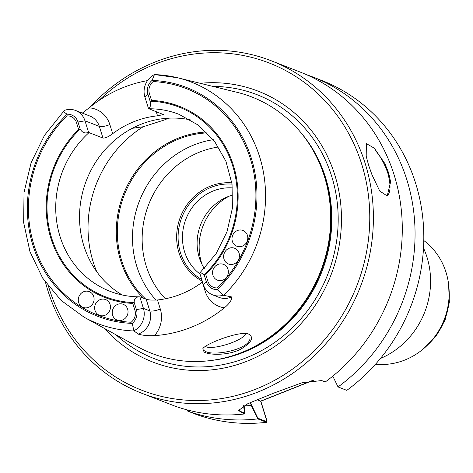 <?xml version="1.0" encoding="UTF-8"?>
<svg xmlns="http://www.w3.org/2000/svg" width="473" height="473" viewBox="0 0 473 473"><rect width="100%" height="100%" fill="white"/><g stroke="black" fill="none" stroke-linecap="round" stroke-linejoin="round"><path stroke-width="0.71" d="M199.281 257.631A47.678 44.113 111.3 0 1 232.935 195A47.678 44.113 111.3 0 0 199.281 257.631A47.678 44.113 111.3 0 0 204.277 268.457A47.678 44.113 111.3 0 1 199.281 257.631M184.618 251.908A47.678 44.113 111.3 0 1 232.497 187.917A47.678 44.113 111.3 0 0 184.618 251.908A47.678 44.113 111.3 0 0 200.049 274.056A47.678 44.113 111.3 0 1 184.618 251.908M232.054 184.139A51.06 47.241 -68.7 0 0 180.662 220.725A51.06 47.241 -68.7 0 0 201.74 279.49M206.329 131.985A95.824 88.658 -68.7 0 0 122.968 195.509A95.824 88.658 -68.7 0 0 143.378 298.15M132.239 128.319L143.142 126.758L164.628 119.876L168.607 118.173L164.628 119.876L143.142 126.758A112.734 104.302 -68.7 0 0 96.752 271.721A112.734 104.302 -68.7 0 1 143.142 126.758L132.239 128.319M76.484 122.631L78.601 129.431A102.588 94.913 -68.7 0 0 50.865 238.244A102.588 94.913 -68.7 0 0 132.789 303.412L134.911 310.211A10.595 9.803 111.3 0 1 131.175 322.231A121.602 112.509 -68.7 0 1 33.944 244.979A121.602 112.509 -68.7 0 1 66.912 115.909A10.595 9.803 111.3 0 1 76.484 122.631M93.713 296.524A8.455 7.822 111.3 0 1 91.531 305.381A8.455 7.822 111.3 0 1 83.112 307.397A8.455 7.822 111.3 0 1 78.896 296.677A8.455 7.822 111.3 0 1 89.261 291.64A8.455 7.822 111.3 0 1 93.713 296.524A8.455 7.822 111.3 0 1 91.531 305.381A8.455 7.822 111.3 0 1 83.112 307.397A8.455 7.822 111.3 0 1 78.896 296.677A8.455 7.822 111.3 0 1 89.261 291.64A8.455 7.822 111.3 0 1 93.713 296.524M110.079 304.458A8.455 7.822 111.3 0 1 107.903 313.315A8.455 7.822 111.3 0 1 99.484 315.325A8.455 7.822 111.3 0 1 95.268 304.606A8.455 7.822 111.3 0 1 105.627 299.575A8.455 7.822 111.3 0 1 110.079 304.458A8.455 7.822 111.3 0 1 107.903 313.315A8.455 7.822 111.3 0 1 99.484 315.325A8.455 7.822 111.3 0 1 95.268 304.606A8.455 7.822 111.3 0 1 105.627 299.575A8.455 7.822 111.3 0 1 110.079 304.458M127.651 309.176A8.455 7.822 111.3 0 1 125.475 318.039A8.455 7.822 111.3 0 1 117.056 320.05A8.455 7.822 111.3 0 1 112.84 309.33A8.455 7.822 111.3 0 1 123.199 304.299A8.455 7.822 111.3 0 1 127.651 309.176A8.455 7.822 111.3 0 1 125.475 318.039A8.455 7.822 111.3 0 1 117.056 320.05A8.455 7.822 111.3 0 1 112.84 309.33A8.455 7.822 111.3 0 1 123.199 304.299A8.455 7.822 111.3 0 1 127.651 309.176M205.725 274.381L207.848 281.187A10.595 9.803 -68.7 0 0 217.42 287.903A121.602 112.509 -68.7 0 0 250.388 158.839A121.602 112.509 -68.7 0 0 153.157 81.587A10.595 9.803 -68.7 0 0 149.421 93.601L151.543 100.406A102.588 94.913 -68.7 0 1 233.461 165.574A102.588 94.913 -68.7 0 1 205.725 274.381M247.42 235.347A8.455 7.822 111.3 0 1 245.245 244.21A8.455 7.822 111.3 0 1 236.825 246.22A8.455 7.822 111.3 0 1 232.61 235.501A8.455 7.822 111.3 0 1 242.968 230.469A8.455 7.822 111.3 0 1 247.42 235.347A8.455 7.822 111.3 0 1 245.245 244.21A8.455 7.822 111.3 0 1 236.825 246.22A8.455 7.822 111.3 0 1 232.61 235.501A8.455 7.822 111.3 0 1 242.968 230.469A8.455 7.822 111.3 0 1 247.42 235.347M227.98 269.249A8.455 7.822 111.3 0 1 225.804 278.106A8.455 7.822 111.3 0 1 217.385 280.122A8.455 7.822 111.3 0 1 213.169 269.403A8.455 7.822 111.3 0 1 223.528 264.366A8.455 7.822 111.3 0 1 227.98 269.249A8.455 7.822 111.3 0 1 225.804 278.106A8.455 7.822 111.3 0 1 217.385 280.122A8.455 7.822 111.3 0 1 213.169 269.403A8.455 7.822 111.3 0 1 223.528 264.366A8.455 7.822 111.3 0 1 227.98 269.249M239.06 253.126A8.455 7.822 111.3 0 1 236.878 261.983A8.455 7.822 111.3 0 1 228.459 263.993A8.455 7.822 111.3 0 1 224.243 253.274A8.455 7.822 111.3 0 1 234.608 248.242A8.455 7.822 111.3 0 1 239.06 253.126A8.455 7.822 111.3 0 1 236.878 261.983A8.455 7.822 111.3 0 1 228.459 263.993A8.455 7.822 111.3 0 1 224.243 253.274A8.455 7.822 111.3 0 1 234.608 248.242A8.455 7.822 111.3 0 1 239.06 253.126M205.418 346.277A21.137 5.238 162.7 0 0 206.453 346.922A21.137 5.238 162.7 0 0 229.092 343.7A21.137 5.238 162.7 0 0 245.505 333.542A21.137 5.238 162.7 0 1 229.092 343.7A21.137 5.238 162.7 0 1 206.453 346.922A21.137 5.238 162.7 0 1 205.418 346.277M204.655 350.735C210.515 356.849 248.39 350.286 249.981 338.763M386.766 196.082C390.704 193.185 391.07 185.564 387.854 173.224C384.715 164.036 380.505 156.386 375.231 150.278M238.593 410.02L241.177 411.705L244.411 412.964L243.625 405.668M314.007 380.044L260.836 401.205L257.123 399.756L260.635 401.128L266.24 419.113L266.08 421.419L257.868 418.215L250.365 402.558L251.252 405.414A165.42 153.051 -68.7 0 1 244.145 405.917M249.135 403.091A162.883 150.704 -68.7 0 0 250.489 402.972M313.439 380.109L260.635 401.128M202.243 281.098A52.184 48.281 111.3 0 1 179.013 252.884A52.184 48.281 111.3 0 1 231.871 182.874M213.293 139.689A94.978 87.872 -68.7 0 0 138.435 203.626A94.978 87.872 -68.7 0 0 155.989 300.077M207.233 132.883A94.978 87.872 -68.7 0 0 123.672 196.579A94.978 87.872 -68.7 0 0 145.672 299.042M144.892 96.971L148.492 108.524C150.373 107.696 150.905 105.254 150.095 101.187L147.919 94.198L144.892 96.971A17.927 16.585 111.3 0 1 154.452 74.592L152.064 80.422A12.286 11.37 -68.7 0 0 147.919 94.198M200.517 272.135L216.096 253.682L226.969 231.871L232.403 208.15L232.042 184.086L225.94 161.287L214.511 141.25L198.542 125.268L179.078 114.36A94.978 87.872 -68.7 0 0 148.918 108.772L163.362 114.561L157.533 115.82A94.978 87.872 -68.7 0 0 112.686 133.67C108.477 136.821 105.237 138.282 102.972 138.051L99.342 126.409A17.927 16.585 -68.7 0 0 89.905 116.056L75.562 110.463A17.927 16.585 111.3 0 0 65.138 110.138L63.364 111.723L67.119 114.224A12.286 11.37 111.3 0 1 77.986 122.028L80.162 129.017C82.142 132.617 84.951 133.729 88.593 132.357L89.025 132.611A94.978 87.872 -68.7 0 0 110.038 291.321C119.58 295.028 129.531 296.873 139.89 296.843M75.562 110.463A17.927 16.585 111.3 0 1 84.998 120.81L88.593 132.357M223.179 295.235L217.213 289.588A12.286 11.37 -68.7 0 1 206.34 281.784L204.165 274.795L200.321 272.306L199.724 273.01L203.319 284.557A17.927 16.585 -68.7 0 0 212.755 294.91A17.927 16.585 -68.7 0 0 223.179 295.235L231.634 296.926C232.03 299.835 229.624 303.459 224.403 307.805A26.382 24.407 111.3 0 1 205.158 291.208L202.326 282.115A94.978 87.872 111.3 0 1 157.479 299.965C152.383 300.284 148.611 300.042 146.175 299.243L139.825 296.849L143.425 308.396A17.927 16.585 111.3 0 1 133.859 330.781L132.269 323.396A12.286 11.37 111.3 0 0 136.413 309.614L143.425 308.396L149.799 310.885A17.927 16.585 111.3 0 1 138.175 334.121L133.859 330.781M140.197 296.908L139.825 296.849C135.751 296.819 133.889 298.741 134.237 302.631L136.413 309.614M190.572 119.935A94.978 87.872 -68.7 0 0 86.5 180.189A94.978 87.872 -68.7 0 0 122.276 295.004M148.918 108.772L148.492 108.524M102.972 138.051L89.025 132.611M203.118 348.27C207.351 342.848 242.389 329.811 249.135 334.387C254.143 337.775 251.323 342.724 240.686 349.24C227.448 355.903 208.528 355.016 204.094 351.983L202.787 348.772L203.118 348.27M154.896 74.622L154.452 74.592L154.896 74.622A129.484 119.799 -68.7 0 1 177.541 77.755L154.612 74.592M147.517 80.611A131.896 122.034 -68.7 0 0 89.101 107.838L82.343 113.106M224.403 307.805A130.767 120.987 111.3 0 1 154.511 335.617C148.09 335.913 142.645 335.41 138.175 334.121M63.364 111.723L44.456 135.373L31.106 162.759L24.04 192.363L23.65 222.558L29.97 251.677L42.671 278.112L61.058 300.379L84.123 317.217L137.838 346.839A137.619 127.326 -68.7 0 0 241.573 352.521A137.619 127.326 -68.7 0 0 324.419 176.482A137.619 127.326 -68.7 0 0 317.306 158.396A137.619 127.326 -68.7 0 0 237.127 92.336L177.541 77.755A129.484 119.799 -68.7 0 1 262.698 168.518A129.484 119.799 -68.7 0 1 223.628 295.288M241.573 352.521L242.738 352.06A136.49 126.285 -68.7 0 0 324.904 177.464A136.49 126.285 -68.7 0 0 317.85 159.525L317.306 158.396M104.539 328.475A145.323 134.456 -68.7 0 0 273.459 347.348A145.323 134.456 -68.7 0 0 334.866 175.152A145.323 134.456 -68.7 0 0 200.191 83.295M48.577 286.543A175.584 162.452 -68.7 0 0 255.024 389.462A175.584 162.452 -68.7 0 0 361.792 164.438A175.584 162.452 -68.7 0 0 98.78 100.595M45.514 282.363A178.398 165.059 -68.7 0 0 141.687 393.217L174.915 406.1A178.398 165.059 -68.7 0 0 245.002 413.905L241.425 412.509L238.652 410.428L247.893 403.635L273.4 393.252L302.277 382.687L321.687 380.57L325.264 381.965A178.398 165.059 -68.7 0 0 394.18 175.099A178.398 165.059 -68.7 0 0 300.249 72.085L271.366 60.816A178.398 165.059 -68.7 0 0 90.319 106.851M371.973 174.774L368.579 165.118L366.197 156.232L366.374 143.603L374.391 148.244L384.821 163.498A28.185 8.094 -111.7 0 1 390.592 182.04L387.21 195.946L379.754 191.08L371.973 174.774M384.821 163.498L388.682 172.964L390.592 182.04M141.687 393.217A178.398 165.059 -68.7 0 0 319.346 350.747A178.398 165.059 -68.7 0 0 365.292 163.829A178.398 165.059 -68.7 0 0 271.366 60.816M244.098 405.426L245.002 413.905M187.142 409.878L187.686 411.084A178.398 165.059 -68.7 0 0 257.773 418.889L251.252 405.414M257.773 418.889L266.536 422.306A178.398 165.059 111.3 0 1 196.443 414.502L187.686 411.084M332.803 376.141L338.035 386.944A178.398 165.059 -68.7 0 0 414.46 219.058A178.398 165.059 -68.7 0 0 313.02 77.064A178.398 165.059 -68.7 0 0 306.575 74.716M313.02 77.064L321.776 80.481A178.398 165.059 111.3 0 1 423.217 222.476A178.398 165.059 111.3 0 1 346.798 390.361L338.035 386.944M266.536 422.306L266.689 420L260.836 401.205M380.434 358.481A79.76 73.794 -68.7 0 0 426.953 257.064A79.76 73.794 -68.7 0 0 423.512 248.047M375.55 364.192A68.484 63.364 -68.7 0 0 446.057 272.424A68.484 63.364 -68.7 0 0 423.79 240.532M228.885 196.295A54.111 50.067 -68.7 0 0 202.172 264.762A54.111 50.067 -68.7 0 1 228.885 196.295M241.177 411.705L241.425 412.509M218.532 147.002A89.06 82.397 -68.7 0 0 147.517 207.623A89.06 82.397 -68.7 0 0 165.384 298.776M77.986 122.028L84.998 120.81L99.342 126.409A8.455 2.099 162.7 0 0 109.86 124.582A26.382 24.407 -68.7 0 0 89.101 107.838M80.162 129.017A101.742 94.133 -68.7 0 0 51.622 237.943A101.742 94.133 -68.7 0 0 134.237 302.631M204.165 274.795A101.742 94.133 -68.7 0 0 232.71 165.869A101.742 94.133 -68.7 0 0 150.095 101.187M206.34 281.784L203.319 284.557M217.213 289.588A122.732 113.55 -68.7 0 0 251.388 158.437A122.732 113.55 -68.7 0 0 152.064 80.422M156.226 111.622L157.533 115.82M112.686 133.67L109.86 124.582M67.119 114.224A122.732 113.55 -68.7 0 0 32.939 245.375A122.732 113.55 -68.7 0 0 132.269 323.396M146.175 299.243L149.799 310.885A8.455 2.099 -17.3 0 0 160.312 309.052A26.382 24.407 111.3 0 1 154.511 335.617M157.479 299.965L160.312 309.052M205.158 291.208A8.455 2.099 162.7 0 0 206.636 290.57M84.123 317.217A129.484 119.799 -68.7 0 0 133.977 330.97M231.634 296.926A17.927 16.585 111.3 0 1 219.135 297.393L212.755 294.91M210.763 360.532A136.49 126.285 -68.7 0 0 325.607 177.742A136.49 126.285 -68.7 0 0 300.059 131.642M116.062 334.831A141.628 131.033 -68.7 0 0 277.237 340.625A141.628 131.033 -68.7 0 0 331.756 176.535A141.628 131.033 -68.7 0 0 212.968 86.423M428.284 344.32A62.85 58.149 -68.7 0 0 449.137 290.865M423.288 348.95L436.136 336.108L445.075 320.079L449.35 302.229L448.593 284.078"/></g></svg>
